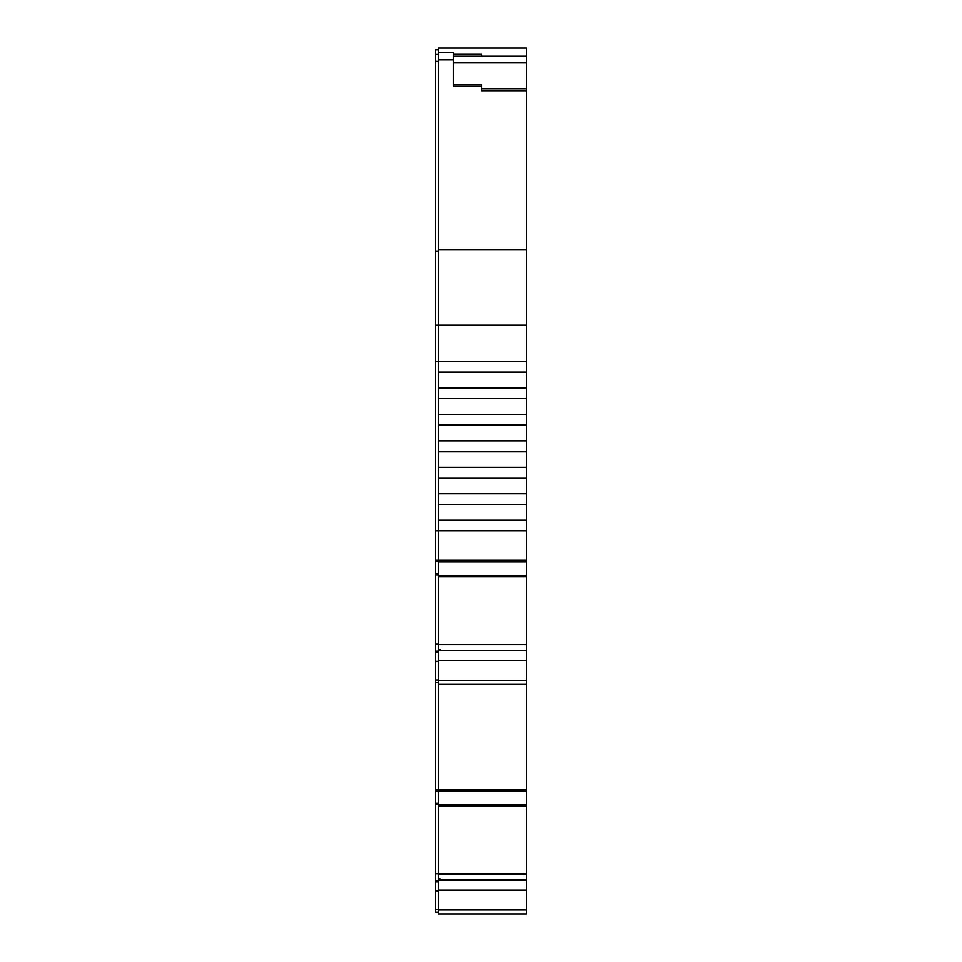 <?xml version="1.0" encoding="UTF-8"?>
<svg xmlns="http://www.w3.org/2000/svg" width="962" height="962" viewBox="0 0 962 962"><rect width="100%" height="100%" fill="white"/><g stroke="black" fill="none" stroke-linecap="round" stroke-linejoin="round"><path stroke-width="1.44" d="M438.227 651.154L435.582 651.154L435.582 49.868L438.227 49.868M438.227 880.711L435.582 880.711L435.582 651.358L438.227 651.454M526.418 576.611L438.227 576.611L438.227 52.73L453.222 52.73L453.222 86.219L481.445 86.219L481.445 90.753L526.418 90.753L526.418 874.169L438.227 874.169L438.227 879.304L439.995 879.148M526.418 913.9L438.227 913.9L526.418 913.9L526.418 874.169M526.418 644.612L438.227 644.612L438.227 649.747L439.995 649.591M499.518 684.343L462.481 684.343M510.99 913.9L451.01 913.9M526.418 90.753L526.418 56.253L453.222 56.253M438.227 52.73L438.227 48.1L526.418 48.1L526.418 56.253M435.582 912.132L438.227 912.132L435.582 912.132L435.582 880.915L438.227 881.012M438.227 880.915L435.582 880.711M438.227 651.358L435.582 651.154M444.396 913.9L456.758 913.9M505.242 913.9L517.604 913.9M508.778 913.9L512.313 913.9M449.687 913.9L453.222 913.9M481.445 56.253L481.445 54.341L453.222 54.341M481.445 86.219L481.445 84.223L453.222 84.223M526.418 650.432L439.995 650.432L439.995 649.747L438.227 649.747L438.227 650.709L526.418 650.709M526.418 879.989L439.995 879.989L439.995 879.304L438.227 879.304L438.227 913.9M449.687 684.343L456.758 684.343M505.242 684.343L512.313 684.343M438.227 874.169L438.227 650.709M438.227 644.612L438.227 576.611M526.418 880.266L438.227 880.266M526.418 806.168L438.227 806.168M526.418 361.568L435.582 361.568M526.418 372.15L438.227 372.15M526.418 388.023L438.227 388.023M526.418 398.605L438.227 398.605M526.418 414.478L438.227 414.478M526.418 425.06L438.227 425.06M526.418 440.933L438.227 440.933M526.418 451.515L438.227 451.515M526.418 467.4L438.227 467.4M526.418 477.982L438.227 477.982M526.418 493.855L438.227 493.855M526.418 504.437L438.227 504.437M526.418 520.31L438.227 520.31M526.418 530.892L435.582 530.892M526.418 575.384L438.227 575.384M526.418 660.569L438.227 660.569M526.418 684.343L438.227 684.343L526.418 684.343M526.418 804.941L438.227 804.941M526.418 890.127L438.227 890.127M438.227 890.884L435.582 890.884M438.227 881.889L435.582 881.889M438.227 804.388L435.582 804.388M438.227 803.27L435.582 803.27M438.227 682.575L435.582 682.575L438.227 682.575M438.227 661.327L435.582 661.327M438.227 652.332L435.582 652.332M438.227 574.831L435.582 574.831M438.227 573.713L435.582 573.713M526.418 62.915L453.222 62.915M526.418 249.543L438.227 249.543M453.222 59.884L438.227 59.884M439.995 879.989L438.227 879.989M526.418 325.216L435.582 325.216M526.418 560.365L435.582 560.365M526.418 561.736L438.227 561.736M526.418 680.423L438.227 680.423M526.418 789.922L435.582 789.922M526.418 791.293L438.227 791.293M526.418 909.98L438.227 909.98M526.418 48.1L438.227 48.1M438.227 909.523L435.582 909.523M438.227 873.712L435.582 873.712M438.227 790.836L435.582 790.836M438.227 679.966L435.582 679.966M438.227 644.155L435.582 644.155M438.227 561.279L435.582 561.279M438.227 251.058L435.582 251.058M438.227 61.4L435.582 61.4M481.445 88.744L526.418 88.744M438.227 54.497L435.582 54.497"/></g></svg>
